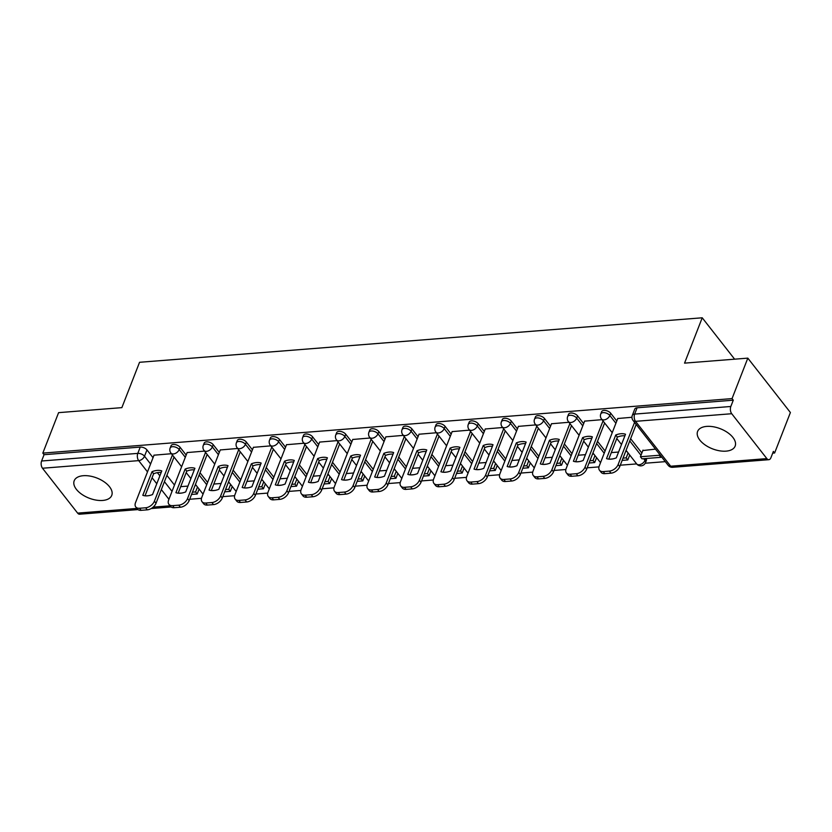 <?xml version="1.0" encoding="UTF-8"?>
<svg xmlns="http://www.w3.org/2000/svg" width="832" height="832" viewBox="0 0 832 832"><rect width="100%" height="100%" fill="white"/><g stroke="black" fill="none" stroke-linecap="round" stroke-linejoin="round"><path stroke-width="1.25" d="M102.658 500.448A20.155 10.795 -158.7 0 0 111.748 495.394A20.155 10.795 -158.7 0 0 104.177 481.853A20.155 10.795 -158.7 0 0 83.294 475.706A20.155 10.795 -158.7 0 0 74.194 480.75A20.155 10.795 -158.7 0 0 81.765 494.291A20.155 10.795 -158.7 0 0 102.658 500.448M726.066 451.142A20.155 10.795 -158.7 0 0 735.155 446.098A20.155 10.795 -158.7 0 0 727.584 432.557A20.155 10.795 -158.7 0 0 706.701 426.4A20.155 10.795 -158.7 0 0 697.601 431.444A20.155 10.795 -158.7 0 0 705.172 444.985A20.155 10.795 -158.7 0 0 726.066 451.142M186.17 455.062L180.097 447.304A5.169 2.766 -158.7 0 0 173.368 444.465A5.169 2.766 -158.7 0 0 171.038 445.765L170.165 448.001A5.169 2.766 21.3 0 1 172.494 446.701A5.169 2.766 21.3 0 1 179.223 449.54L185.297 457.298M219.294 452.442L213.221 444.683A5.169 2.766 -158.7 0 0 206.492 441.854A5.169 2.766 -158.7 0 0 204.162 443.144L203.289 445.38A5.169 2.766 21.3 0 1 205.618 444.09A5.169 2.766 21.3 0 1 212.347 446.919L218.421 454.688M252.418 449.831L246.345 442.062A5.169 2.766 -158.7 0 0 239.616 439.234A5.169 2.766 -158.7 0 0 237.286 440.523L236.413 442.759A5.169 2.766 21.3 0 1 238.742 441.47A5.169 2.766 21.3 0 1 245.471 444.298L251.545 452.067M285.542 447.21L279.469 439.442A5.169 2.766 -158.7 0 0 272.74 436.613A5.169 2.766 -158.7 0 0 270.41 437.902L269.537 440.138A5.169 2.766 21.3 0 1 271.866 438.849A5.169 2.766 21.3 0 1 278.595 441.678L284.669 449.446M318.666 444.59L312.593 436.831A5.169 2.766 -158.7 0 0 305.864 433.992A5.169 2.766 -158.7 0 0 303.534 435.282L302.661 437.518A5.169 2.766 21.3 0 1 304.99 436.228A5.169 2.766 21.3 0 1 311.719 439.067L317.793 446.826M351.79 441.969L345.717 434.21A5.169 2.766 -158.7 0 0 338.988 431.371A5.169 2.766 -158.7 0 0 336.658 432.661L335.785 434.897A5.169 2.766 21.3 0 1 338.114 433.607A5.169 2.766 21.3 0 1 344.843 436.446L350.917 444.205M384.914 439.348L378.841 431.59A5.169 2.766 -158.7 0 0 372.112 428.75A5.169 2.766 -158.7 0 0 369.782 430.04L368.909 432.286A5.169 2.766 21.3 0 1 371.238 430.986A5.169 2.766 21.3 0 1 377.967 433.826L384.041 441.584M418.038 436.727L411.965 428.969A5.169 2.766 -158.7 0 0 405.236 426.13A5.169 2.766 -158.7 0 0 402.906 427.43L402.033 429.666A5.169 2.766 21.3 0 1 404.362 428.366A5.169 2.766 21.3 0 1 411.091 431.205L417.165 438.963M451.162 434.106L445.089 426.348A5.169 2.766 -158.7 0 0 438.36 423.509A5.169 2.766 -158.7 0 0 436.03 424.809L435.157 427.045A5.169 2.766 21.3 0 1 437.486 425.745A5.169 2.766 21.3 0 1 444.215 428.584L450.289 436.342M484.286 431.486L478.213 423.727A5.169 2.766 -158.7 0 0 471.484 420.888A5.169 2.766 -158.7 0 0 469.154 422.188L468.281 424.424A5.169 2.766 21.3 0 1 470.61 423.124A5.169 2.766 21.3 0 1 477.339 425.963L483.413 433.722M517.41 428.865L511.337 421.106A5.169 2.766 -158.7 0 0 504.608 418.267A5.169 2.766 -158.7 0 0 502.278 419.567L501.405 421.803A5.169 2.766 21.3 0 1 503.734 420.503A5.169 2.766 21.3 0 1 510.463 423.342L516.537 431.101M550.534 426.244L544.461 418.486A5.169 2.766 -158.7 0 0 537.732 415.657A5.169 2.766 -158.7 0 0 535.402 416.946L534.529 419.182A5.169 2.766 21.3 0 1 536.858 417.893A5.169 2.766 21.3 0 1 543.587 420.722L549.661 428.49M583.658 423.634L577.585 415.865A5.169 2.766 -158.7 0 0 570.856 413.036A5.169 2.766 -158.7 0 0 568.516 414.326L567.653 416.562A5.169 2.766 21.3 0 1 569.982 415.272A5.169 2.766 21.3 0 1 576.711 418.101L582.785 425.87M616.782 421.013L610.709 413.244A5.169 2.766 -158.7 0 0 603.98 410.415A5.169 2.766 -158.7 0 0 601.64 411.705L600.777 413.941A5.169 2.766 21.3 0 1 603.106 412.651A5.169 2.766 21.3 0 1 609.835 415.48L615.909 423.249M189.675 499.262L201.479 498.326M222.799 496.642L234.603 495.706M255.923 494.021L267.727 493.085M289.047 491.4L300.851 490.464M322.171 488.779L333.975 487.843M355.295 486.158L367.099 485.222M388.419 483.538L400.223 482.612M421.543 480.917L433.347 479.991M454.667 478.296L466.471 477.37M487.791 475.686L499.595 474.75M520.915 473.065L532.719 472.129M554.039 470.444L565.833 469.508M587.163 467.823L598.957 466.887M620.287 465.202L636.667 463.902M645.226 463.226L665.298 461.646M772.71 453.149L774.623 452.993L773.386 451.412L770.921 457.714A5.169 2.922 85.5 0 1 768.851 459.69A5.169 2.922 85.5 0 1 766.854 458.609L731.723 413.722L635.544 421.335L670.675 466.211L766.854 458.609M747.822 358.134L732.046 398.601L42.817 453.107L58.594 412.651L121.867 407.638L139.547 362.294L702.229 317.793L684.549 363.137L747.822 358.134L790.4 412.526L774.623 452.993M137.987 509.59L79.622 514.207A5.169 2.922 -94.5 0 1 77.626 513.115L42.494 468.239A5.169 2.922 -94.5 0 1 41.6 461.001L44.054 454.698L140.244 447.086A5.169 2.766 21.3 0 1 146.973 449.925L153.046 457.683M166.889 475.363L174.481 485.066M44.054 454.698L42.817 453.107M733.283 400.182L637.104 407.794A5.169 2.766 -158.7 0 0 634.764 409.084L632.31 415.386A5.169 2.766 21.3 0 1 634.639 414.097L730.829 406.484L733.283 400.182L732.046 398.601M730.829 406.484A5.169 2.922 85.5 0 0 731.723 413.722M631.956 417.29L617.76 418.506M655.491 449.114L642.834 450.549M602.035 419.661L584.636 421.127M568.911 422.282L551.512 423.748M535.787 424.902L518.388 426.369M502.663 427.523L485.264 428.99M469.539 430.144L452.14 431.61M436.415 432.754L419.016 434.231M403.291 435.375L385.892 436.852M370.167 437.996L352.768 439.473M337.043 440.617L319.644 442.083M303.919 443.238L286.52 444.704M270.795 445.858L253.396 447.325M237.671 448.479L220.272 449.946M204.547 451.1L187.148 452.566M200.013 472.742L207.605 482.446M233.137 470.132L240.729 479.825M266.261 467.511L273.853 477.204M299.385 464.89L306.977 474.583M332.509 462.27L340.101 471.962M365.633 459.649L373.225 469.342M398.757 457.028L406.338 466.721M431.881 454.407L439.462 464.1M465.005 451.786L472.586 461.49M498.129 449.166L505.71 458.869M531.253 446.545L538.834 456.248M564.377 443.934L571.958 453.627M597.501 441.314L605.082 451.006M630.625 438.693L641.857 453.045M734.614 359.174L702.229 317.793M171.423 453.721L154.024 455.187M643.646 458.682L644.966 460.366A5.169 2.766 21.3 0 1 645.528 462.582L646.402 460.346A5.169 2.766 -158.7 0 0 646.09 458.494M626.86 451.381L625.633 451.474M618.582 452.036L611.302 452.608M593.736 454.002L592.509 454.095M585.458 454.657L578.178 455.229M560.612 456.622L559.385 456.716M552.334 457.278L545.054 457.85M527.488 459.233L526.261 459.337M519.21 459.888L511.93 460.47M494.364 461.854L493.137 461.958M486.086 462.509L478.806 463.091M461.24 464.474L460.013 464.578M452.962 465.13L445.682 465.712M428.116 467.095L426.889 467.189M419.838 467.75L412.558 468.322M394.992 469.716L393.765 469.81M386.714 470.371L379.434 470.943M361.868 472.337L360.641 472.43M353.59 472.992L346.31 473.564M328.744 474.958L327.517 475.051M320.466 475.613L313.186 476.185M295.62 477.578L294.393 477.672M287.342 478.234L280.062 478.806M262.496 480.199L261.279 480.293M254.218 480.854L246.938 481.426M229.372 482.82L228.155 482.914M221.094 483.475L213.814 484.047M196.248 485.43L195.031 485.534M187.97 486.086L180.69 486.668M617.791 418.413L599.238 465.993A7.748 4.857 -38.1 0 0 599.508 470.267A7.748 4.857 -38.1 0 0 603.231 471.588L609.388 471.099A7.748 4.857 141.9 0 0 618.145 464.495L634.566 422.375M606.538 458.63A16.026 10.036 -38.1 0 0 616.304 457.86L625.508 434.242A16.026 10.036 141.9 0 0 615.742 435.011L606.538 458.63M643.001 450.102L640.411 456.747L642.023 458.817L660.92 457.319L661.253 456.477M640.411 456.747L659.308 455.26L660.92 457.319M659.641 454.418L659.308 455.26M599.508 470.267L601.12 472.326A7.748 4.857 -38.1 0 0 604.843 473.658L611.01 473.169A7.748 4.857 141.9 0 0 619.757 466.565L636.178 424.445M608.764 459.129L617.354 437.081A16.026 10.036 141.9 0 1 624.905 435.812M617.354 437.081L615.742 435.011M584.667 421.034L566.124 468.614A7.748 4.857 -38.1 0 0 566.384 472.888A7.748 4.857 -38.1 0 0 570.107 474.209L576.264 473.72A7.748 4.857 141.9 0 0 585.021 467.116L603.023 420.93M573.414 461.25A16.026 10.036 -38.1 0 0 583.18 460.481L592.384 436.862A16.026 10.036 141.9 0 0 582.618 437.632L573.414 461.25M622.159 460.387L627.796 459.94L629.71 455.031M623.043 458.13L626.184 457.881L627.796 459.94M609.648 459.181L612.55 458.952M628.098 452.962L626.184 457.881M566.384 472.888L567.996 474.947A7.748 4.857 -38.1 0 0 571.719 476.268L577.886 475.79A7.748 4.857 141.9 0 0 586.633 469.186L604.635 422.989M575.64 461.75L584.23 439.702A16.026 10.036 141.9 0 1 591.781 438.433M584.23 439.702L582.618 437.632M551.543 423.654L533 471.234A7.748 4.857 -38.1 0 0 533.26 475.509A7.748 4.857 -38.1 0 0 536.983 476.83L543.14 476.341A7.748 4.857 141.9 0 0 551.897 469.737L569.899 423.55M540.29 463.871A16.026 10.036 -38.1 0 0 550.056 463.102L559.26 439.483A16.026 10.036 141.9 0 0 549.494 440.253L540.29 463.871M589.035 463.008L594.672 462.561L596.586 457.652M589.919 460.741L593.06 460.502L594.672 462.561M576.524 461.802L579.426 461.573M594.974 455.582L593.06 460.502M533.26 475.509L534.872 477.568A7.748 4.857 -38.1 0 0 538.606 478.889L544.762 478.4A7.748 4.857 141.9 0 0 553.509 471.796L571.511 425.61M542.516 464.37L551.106 442.312A16.026 10.036 141.9 0 1 558.657 441.054M551.106 442.312L549.494 440.253M518.419 426.275L499.876 473.855A7.748 4.857 -38.1 0 0 500.136 478.13A7.748 4.857 -38.1 0 0 503.859 479.45L510.016 478.962A7.748 4.857 141.9 0 0 518.773 472.358L536.775 426.171M507.166 466.492A16.026 10.036 -38.1 0 0 516.932 465.722L526.136 442.104A16.026 10.036 141.9 0 0 516.37 442.874L507.166 466.492M555.911 465.629L561.548 465.182L563.462 460.262M556.795 463.362L559.936 463.112L561.548 465.182M543.4 464.422L546.302 464.194M561.85 458.203L559.936 463.112M500.136 478.13L501.748 480.189A7.748 4.857 -38.1 0 0 505.482 481.51L511.638 481.021A7.748 4.857 141.9 0 0 520.385 474.417L538.387 428.23M509.392 466.991L517.982 444.933A16.026 10.036 141.9 0 1 525.533 443.674M517.982 444.933L516.37 442.874M485.295 428.896L466.752 476.476A7.748 4.857 -38.1 0 0 467.012 480.75A7.748 4.857 -38.1 0 0 470.735 482.071L476.892 481.582A7.748 4.857 141.9 0 0 485.649 474.978L503.651 428.792M474.042 469.113A16.026 10.036 -38.1 0 0 483.808 468.343L493.022 444.725A16.026 10.036 141.9 0 0 483.246 445.494L474.042 469.113M522.787 468.239L528.424 467.802L530.338 462.883M523.671 465.982L526.812 465.733L528.424 467.802M510.276 467.043L513.178 466.814M528.726 460.824L526.812 465.733M467.012 480.75L468.624 482.81A7.748 4.857 -38.1 0 0 472.358 484.13L478.514 483.642A7.748 4.857 141.9 0 0 487.261 477.038L505.263 430.851M476.268 469.602L484.869 447.554A16.026 10.036 141.9 0 1 492.409 446.295M484.869 447.554L483.246 445.494M452.171 431.517L433.628 479.097A7.748 4.857 -38.1 0 0 433.888 483.371A7.748 4.857 -38.1 0 0 437.611 484.692L443.768 484.203A7.748 4.857 141.9 0 0 452.525 477.599L470.527 431.413M440.918 471.734A16.026 10.036 -38.1 0 0 450.684 470.964L459.898 447.346A16.026 10.036 141.9 0 0 450.122 448.115L440.918 471.734M489.663 470.86L495.3 470.413L497.214 465.504M490.547 468.603L493.688 468.354L495.3 470.413M477.152 469.664L480.054 469.435M495.602 463.445L493.688 468.354M433.888 483.371L435.5 485.43A7.748 4.857 -38.1 0 0 439.234 486.751L445.39 486.262A7.748 4.857 141.9 0 0 454.137 479.658L472.139 433.472M443.144 472.222L451.745 450.174A16.026 10.036 141.9 0 1 459.285 448.916M451.745 450.174L450.122 448.115M419.047 434.127L400.504 481.718A7.748 4.857 -38.1 0 0 400.764 485.992A7.748 4.857 -38.1 0 0 404.487 487.313L410.644 486.824A7.748 4.857 141.9 0 0 419.401 480.22L437.403 434.034M407.794 474.354A16.026 10.036 -38.1 0 0 417.56 473.585L426.774 449.966A16.026 10.036 141.9 0 0 416.998 450.736L407.794 474.354M456.539 473.481L462.176 473.034L464.09 468.125M457.423 471.224L460.564 470.974L462.176 473.034M444.028 472.285L446.93 472.056M462.478 466.066L460.564 470.974M400.764 485.992L402.376 488.051A7.748 4.857 -38.1 0 0 406.11 489.372L412.266 488.883A7.748 4.857 141.9 0 0 421.013 482.279L439.015 436.093M410.02 474.843L418.621 452.795A16.026 10.036 141.9 0 1 426.161 451.526M418.621 452.795L416.998 450.736M385.923 436.748L367.38 484.328A7.748 4.857 -38.1 0 0 367.64 488.602A7.748 4.857 -38.1 0 0 371.363 489.934L377.53 489.445A7.748 4.857 141.9 0 0 386.277 482.841L404.279 436.654M374.67 476.975A16.026 10.036 -38.1 0 0 384.436 476.195L393.65 452.577A16.026 10.036 141.9 0 0 383.874 453.357L374.67 476.975M423.415 476.102L429.052 475.654L430.966 470.746M424.299 473.845L427.44 473.595L429.052 475.654M410.904 474.906L413.806 474.677M429.354 468.686L427.44 473.595M367.64 488.602L369.252 490.672A7.748 4.857 -38.1 0 0 372.986 491.993L379.142 491.504A7.748 4.857 141.9 0 0 387.889 484.9L405.891 438.714M376.896 477.464L385.497 455.416A16.026 10.036 141.9 0 1 393.037 454.147M385.497 455.416L383.874 453.357M352.799 439.369L334.256 486.949A7.748 4.857 -38.1 0 0 334.516 491.223A7.748 4.857 -38.1 0 0 338.239 492.544L344.406 492.066A7.748 4.857 141.9 0 0 353.153 485.462L371.155 439.265M341.546 479.596A16.026 10.036 -38.1 0 0 351.312 478.816L360.526 455.198A16.026 10.036 141.9 0 0 350.75 455.978L341.546 479.596M390.291 478.722L395.928 478.275L397.842 473.366M391.175 476.466L394.316 476.216L395.928 478.275M377.78 477.526L380.682 477.298M396.23 471.307L394.316 476.216M334.516 491.223L336.128 493.293A7.748 4.857 -38.1 0 0 339.862 494.614L346.018 494.125A7.748 4.857 141.9 0 0 354.765 487.521L372.767 441.334M343.772 480.085L352.373 458.037A16.026 10.036 141.9 0 1 359.913 456.768M352.373 458.037L350.75 455.978M319.675 441.99L301.132 489.57A7.748 4.857 -38.1 0 0 301.392 493.844A7.748 4.857 -38.1 0 0 305.115 495.165L311.282 494.686A7.748 4.857 141.9 0 0 320.029 488.082L338.031 441.886M308.422 482.217A16.026 10.036 -38.1 0 0 318.188 481.437L327.402 457.818A16.026 10.036 141.9 0 0 317.626 458.598L308.422 482.217M357.167 481.343L362.804 480.896L364.718 475.987M358.051 479.086L361.192 478.837L362.804 480.896M344.656 480.147L347.558 479.918M363.106 473.928L361.192 478.837M301.392 493.844L303.004 495.914A7.748 4.857 -38.1 0 0 306.738 497.234L312.894 496.746A7.748 4.857 141.9 0 0 321.641 490.142L339.643 443.955M310.648 482.706L319.249 460.658A16.026 10.036 141.9 0 1 326.789 459.389M319.249 460.658L317.626 458.598M286.551 444.61L268.008 492.19A7.748 4.857 -38.1 0 0 268.268 496.465A7.748 4.857 -38.1 0 0 271.991 497.786L278.158 497.297A7.748 4.857 141.9 0 0 286.905 490.693L304.907 444.506M275.298 484.827A16.026 10.036 -38.1 0 0 285.064 484.058L294.278 460.439A16.026 10.036 141.9 0 0 284.502 461.209L275.298 484.827M324.043 483.964L329.68 483.517L331.594 478.608M324.927 481.707L328.068 481.458L329.68 483.517M311.532 482.768L314.434 482.529M329.982 476.549L328.068 481.458M268.268 496.465L269.88 498.524A7.748 4.857 -38.1 0 0 273.614 499.855L279.77 499.366A7.748 4.857 141.9 0 0 288.517 492.762L306.519 446.566M277.524 485.326L286.125 463.278A16.026 10.036 141.9 0 1 293.665 462.01M286.125 463.278L284.502 461.209M253.427 447.231L234.884 494.811A7.748 4.857 -38.1 0 0 235.144 499.086A7.748 4.857 -38.1 0 0 238.867 500.406L245.034 499.918A7.748 4.857 141.9 0 0 253.781 493.314L271.783 447.127M242.174 487.448A16.026 10.036 -38.1 0 0 251.94 486.678L261.154 463.06A16.026 10.036 141.9 0 0 251.378 463.83L242.174 487.448M290.919 486.585L296.556 486.138L298.48 481.229M291.803 484.328L294.944 484.078L296.556 486.138M278.408 485.378L281.31 485.15M296.858 479.159L294.944 484.078M235.144 499.086L236.756 501.145A7.748 4.857 -38.1 0 0 240.49 502.466L246.646 501.987A7.748 4.857 141.9 0 0 255.393 495.383L273.395 449.186M244.4 487.947L253.001 465.899A16.026 10.036 141.9 0 1 260.541 464.63M253.001 465.899L251.378 463.83M220.303 449.852L201.76 497.432A7.748 4.857 -38.1 0 0 202.02 501.706A7.748 4.857 -38.1 0 0 205.754 503.027L211.91 502.538A7.748 4.857 141.9 0 0 220.657 495.934L238.659 449.748M209.05 490.069A16.026 10.036 -38.1 0 0 218.816 489.299L228.03 465.681A16.026 10.036 141.9 0 0 218.254 466.45L209.05 490.069M257.795 489.206L263.432 488.758L265.356 483.85M258.679 486.938L261.82 486.699L263.432 488.758M245.284 487.999L248.186 487.77M263.734 481.78L261.82 486.699M202.02 501.706L203.632 503.766A7.748 4.857 -38.1 0 0 207.366 505.086L213.522 504.598A7.748 4.857 141.9 0 0 222.269 497.994L240.282 451.807M211.276 490.568L219.877 468.51A16.026 10.036 141.9 0 1 227.417 467.251M219.877 468.51L218.254 466.45M187.179 452.473L168.636 500.053A7.748 4.857 -38.1 0 0 168.896 504.327A7.748 4.857 -38.1 0 0 172.63 505.648L178.786 505.159A7.748 4.857 141.9 0 0 187.533 498.555L205.535 452.369M175.926 492.69A16.026 10.036 -38.1 0 0 185.692 491.92L194.906 468.302A16.026 10.036 141.9 0 0 185.141 469.071L175.926 492.69M224.682 491.826L230.308 491.379L232.232 486.46M225.555 489.559L228.696 489.31L230.308 491.379M212.16 490.62L215.062 490.391M230.61 484.401L228.696 489.31M168.896 504.327L170.508 506.386A7.748 4.857 -38.1 0 0 174.242 507.707L180.398 507.218A7.748 4.857 141.9 0 0 189.145 500.614L207.158 454.428M178.152 493.178L186.753 471.13A16.026 10.036 141.9 0 1 194.293 469.872M186.753 471.13L185.141 469.071M154.055 455.094L135.512 502.674A7.748 4.857 -38.1 0 0 135.772 506.948A7.748 4.857 -38.1 0 0 139.506 508.269L145.662 507.78A7.748 4.857 141.9 0 0 154.409 501.176L172.411 454.99M142.802 495.31A16.026 10.036 -38.1 0 0 152.568 494.541L161.782 470.922A16.026 10.036 141.9 0 0 152.017 471.692L142.802 495.31M191.558 494.437L197.184 494L199.108 489.081M192.431 492.18L195.572 491.93L197.184 494M179.036 493.241L181.938 493.012M197.486 487.022L195.572 491.93M135.772 506.948L137.384 509.007A7.748 4.857 -38.1 0 0 141.118 510.328L147.274 509.839A7.748 4.857 141.9 0 0 156.021 503.235L174.034 457.049M145.028 495.799L153.629 473.751A16.026 10.036 141.9 0 1 161.169 472.493M153.629 473.751L152.017 471.692M180.097 447.304L179.223 449.54A5.169 3.234 141.9 0 1 173.389 453.95A5.169 3.234 -38.1 0 1 170.914 453.066L181.615 466.742M213.221 444.683L212.347 446.919A5.169 3.234 141.9 0 1 206.513 451.329A5.169 3.234 -38.1 0 1 204.038 450.445L214.739 464.131M246.345 442.062L245.471 444.298A5.169 3.234 141.9 0 1 239.637 448.708A5.169 3.234 -38.1 0 1 237.151 447.824L247.863 461.51M279.469 439.442L278.595 441.678A5.169 3.234 141.9 0 1 272.761 446.087A5.169 3.234 -38.1 0 1 270.275 445.203L280.987 458.89M312.593 436.831L311.719 439.067A5.169 3.234 141.9 0 1 305.885 443.466A5.169 3.234 -38.1 0 1 303.399 442.582L314.111 456.269M345.717 434.21L344.843 436.446A5.169 3.234 141.9 0 1 339.009 440.846A5.169 3.234 -38.1 0 1 336.523 439.962L347.235 453.648M378.841 431.59L377.967 433.826A5.169 3.234 141.9 0 1 372.133 438.225A5.169 3.234 -38.1 0 1 369.647 437.341L380.359 451.027M411.965 428.969L411.091 431.205A5.169 3.234 141.9 0 1 405.257 435.604A5.169 3.234 -38.1 0 1 402.771 434.72L413.483 448.406M445.089 426.348L444.215 428.584A5.169 3.234 141.9 0 1 438.381 432.983A5.169 3.234 -38.1 0 1 435.895 432.11L446.607 445.786M478.213 423.727L477.339 425.963A5.169 3.234 141.9 0 1 471.505 430.362A5.169 3.234 -38.1 0 1 469.019 429.489L479.731 443.165M511.337 421.106L510.463 423.342A5.169 3.234 141.9 0 1 504.629 427.752A5.169 3.234 -38.1 0 1 502.143 426.868L512.855 440.544M544.461 418.486L543.587 420.722A5.169 3.234 141.9 0 1 537.753 425.131A5.169 3.234 -38.1 0 1 535.267 424.247L545.979 437.934M577.585 415.865L576.711 418.101A5.169 3.234 141.9 0 1 570.877 422.51A5.169 3.234 -38.1 0 1 568.391 421.626L579.103 435.313M610.709 413.244L609.835 415.48A5.169 3.234 141.9 0 1 604.001 419.89A5.169 3.234 -38.1 0 1 601.515 419.006L612.227 432.692M146.973 449.925L144.518 456.227L150.592 463.986M157.373 472.659L159.858 475.831M164.434 481.666L172.016 491.369M168.938 499.283L161.346 489.58M156.78 483.746L152.069 477.734M147.503 471.9L138.684 460.626L42.494 468.239M77.626 513.115L136.937 508.425M153.15 507.146L170.061 505.804M199.139 474.989L206.731 484.682M232.263 472.368L239.855 482.061M265.387 469.747L272.979 479.44M298.511 467.126L306.103 476.819M331.635 464.506L339.227 474.198M364.759 461.885L372.351 471.578M397.883 459.264L405.475 468.957M431.007 456.643L438.599 466.346M464.131 454.022L471.723 463.726M497.255 451.402L504.847 461.105M530.379 448.791L537.971 458.484M563.503 446.17L571.095 455.863M596.627 443.55L604.219 453.242M629.751 440.929L640.983 455.281M645.684 458.526L644.966 460.366A5.169 3.234 -38.1 0 1 639.132 464.766A5.169 3.234 -38.1 0 1 636.646 463.892A5.169 5.169 0 0 0 645.528 462.582M637.104 407.794L634.639 414.097A5.169 2.922 -94.5 0 0 635.544 421.335A5.169 3.234 141.9 0 1 633.058 420.451L668.19 465.338A5.169 5.169 0 0 0 672.662 467.303L768.851 459.69M140.244 447.086L137.79 453.388A5.169 2.766 21.3 0 1 144.518 456.227A5.169 3.234 -38.1 0 1 138.684 460.626A5.169 2.922 -94.5 0 1 137.79 453.388L41.6 461.001M672.662 467.303A5.169 2.922 85.5 0 1 670.675 466.211A5.169 3.234 141.9 0 1 668.19 465.338M619.757 466.565L618.145 464.495M604.843 473.658L603.231 471.588M611.01 473.169L609.388 471.099M586.633 469.186L585.021 467.116M571.719 476.268L570.107 474.209M577.886 475.79L576.264 473.72M553.509 471.796L551.897 469.737M538.606 478.889L536.983 476.83M544.762 478.4L543.14 476.341M520.385 474.417L518.773 472.358M505.482 481.51L503.859 479.45M511.638 481.021L510.016 478.962M487.261 477.038L485.649 474.978M472.358 484.13L470.735 482.071M478.514 483.642L476.892 481.582M454.137 479.658L452.525 477.599M439.234 486.751L437.611 484.692M445.39 486.262L443.768 484.203M421.013 482.279L419.401 480.22M406.11 489.372L404.487 487.313M412.266 488.883L410.644 486.824M387.889 484.9L386.277 482.841M372.986 491.993L371.363 489.934M379.142 491.504L377.53 489.445M354.765 487.521L353.153 485.462M339.862 494.614L338.239 492.544M346.018 494.125L344.406 492.066M321.641 490.142L320.029 488.082M306.738 497.234L305.115 495.165M312.894 496.746L311.282 494.686M288.517 492.762L286.905 490.693M273.614 499.855L271.991 497.786M279.77 499.366L278.158 497.297M255.393 495.383L253.781 493.314M240.49 502.466L238.867 500.406M246.646 501.987L245.034 499.918M222.269 497.994L220.657 495.934M207.366 505.086L205.754 503.027M213.522 504.598L211.91 502.538M189.145 500.614L187.533 498.555M174.242 507.707L172.63 505.648M180.398 507.218L178.786 505.159M156.021 503.235L154.409 501.176M141.118 510.328L139.506 508.269M147.274 509.839L145.662 507.78M636.646 463.892L626.07 450.372M621.504 444.538L616.793 438.526M600.777 413.941A5.169 5.169 0 0 0 601.515 419.006M600.538 462.686L592.946 452.993M588.38 447.158L583.669 441.147M567.653 416.562A5.169 5.169 0 0 0 568.391 421.626M567.414 465.306L559.822 455.614M555.256 449.779L550.545 443.768M534.529 419.182A5.169 5.169 0 0 0 535.267 424.247M534.29 467.927L526.698 458.224M522.132 452.39L517.421 446.378M501.405 421.803A5.169 5.169 0 0 0 502.143 426.868M501.166 470.548L493.574 460.845M489.008 455.01L484.297 448.999M468.281 424.424A5.169 5.169 0 0 0 469.019 429.489M468.042 473.169L460.45 463.466M455.884 457.631L451.173 451.62M435.157 427.045A5.169 5.169 0 0 0 435.895 432.11M434.918 475.79L427.326 466.086M422.76 460.252L418.049 454.241M402.033 429.666A5.169 5.169 0 0 0 402.771 434.72M401.794 478.4L394.202 468.707M389.636 462.873L384.925 456.862M368.909 432.286A5.169 5.169 0 0 0 369.647 437.341M368.67 481.021L361.078 471.328M356.512 465.494L351.801 459.482M335.785 434.897A5.169 5.169 0 0 0 336.523 439.962M335.546 483.642L327.954 473.949M323.388 468.114L318.677 462.103M302.661 437.518A5.169 5.169 0 0 0 303.399 442.582M302.422 486.262L294.83 476.57M290.264 470.735L285.553 464.724M269.537 440.138A5.169 5.169 0 0 0 270.275 445.203M269.298 488.883L261.706 479.19M257.14 473.356L252.429 467.345M236.413 442.759A5.169 5.169 0 0 0 237.151 447.824M236.174 491.504L228.582 481.811M224.016 475.977L219.305 469.966M203.289 445.38A5.169 5.169 0 0 0 204.038 450.445M203.05 494.125L195.458 484.422M190.892 478.587L186.181 472.576M170.165 448.001A5.169 5.169 0 0 0 170.914 453.066M151.195 508.539L171.111 506.969M632.31 415.386A5.169 5.169 0 0 0 633.058 420.451"/></g></svg>
